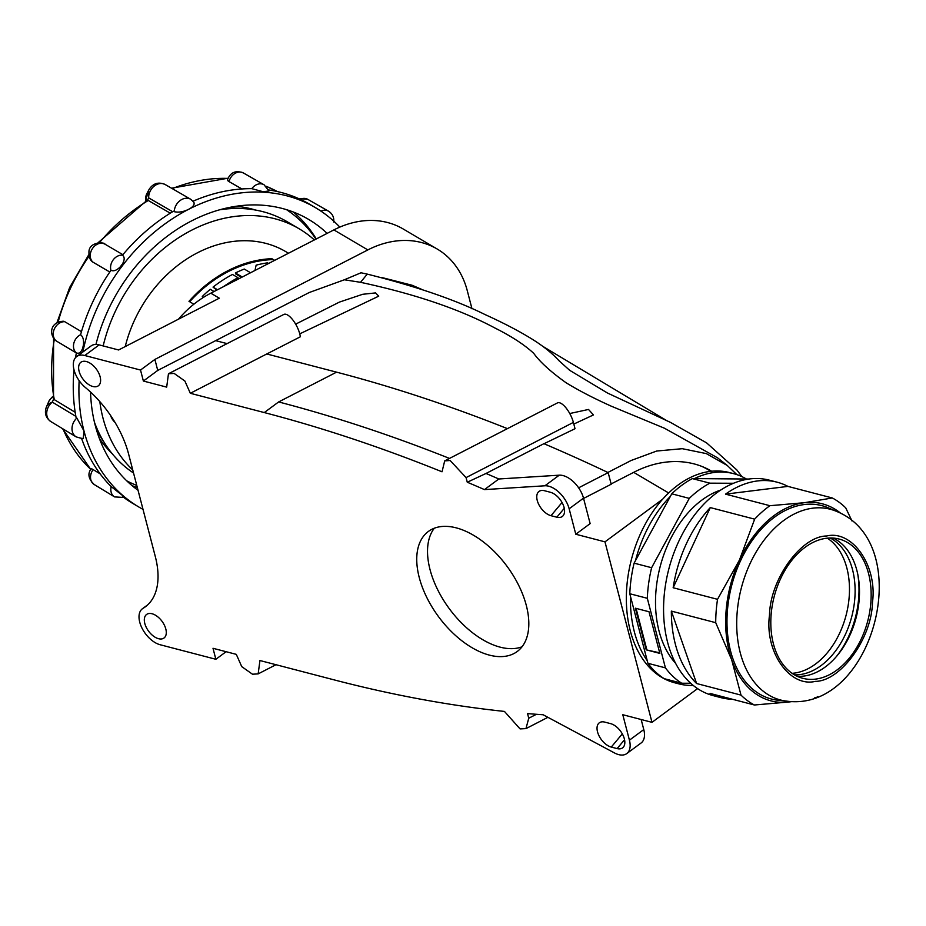 <?xml version="1.0" encoding="UTF-8"?>
<svg xmlns="http://www.w3.org/2000/svg" width="926" height="926" viewBox="0 0 926 926"><rect width="100%" height="100%" fill="white"/><g stroke="black" fill="none" stroke-linecap="round" stroke-linejoin="round"><path stroke-width="1.39" d="M125.23 346.567A120.831 96.211 -59.5 0 1 285.717 251.606L288.495 253.238M274.675 260.345L271.885 258.701A120.831 96.211 120.5 0 0 188.985 301.332L193.87 304.214M114.986 422.337A21.726 17.293 -59.5 0 1 110.588 415.485M178.498 319.169A95.042 75.677 -59.5 0 1 210.815 293.183L333.881 229.903A95.042 75.677 -59.5 0 1 403.215 229L437.176 249.013A95.042 75.677 120.5 0 0 367.842 249.916L154.885 359.427L157.744 370.423L215.654 340.641L227.078 343.615M547.914 717.326L525.956 728.623L520.053 728.901L504.45 711.423A1828.792 1041.09 53.5 0 1 333.892 679.811L259.94 660.527L258.157 673.885L252.485 674.221L241.744 666.627L236.292 654.358L213.003 648.293L215.862 659.277L226.106 651.707M215.862 659.277L160.129 644.739A21.726 12.362 53.5 0 1 141.921 627.955A21.726 12.362 53.5 0 1 142.396 608.764A21.726 12.362 53.5 0 1 143.009 608.359A81.465 46.369 -126.5 0 0 145.336 606.819A81.465 46.369 -126.5 0 0 155.302 556.549L128.552 453.856A81.465 46.369 -126.5 0 0 85.516 387.624A21.726 12.362 53.5 0 1 76.696 356.556A21.726 12.362 53.5 0 1 84.787 355.515L140.52 370.041L154.885 359.427M210.815 293.183L219.3 298.195L118.609 349.97L99.151 344.889A21.726 12.362 53.5 0 0 91.061 345.942L76.696 356.556M471.982 308.775L467.26 290.625A95.042 75.677 120.5 0 0 437.176 249.013M132.731 469.933A147.303 117.301 -59.5 0 1 99.823 401.618M103.168 345.942A147.303 117.301 -59.5 0 1 299.156 228.791A147.303 117.301 -59.5 0 1 314.354 239.938M133.541 473.024A147.303 117.301 -59.5 0 1 94.429 422.175M219.52 209.832A147.303 117.301 -59.5 0 1 287.129 221.708L299.156 228.791M267.95 263.806L267.73 262.822A120.831 96.211 120.5 0 0 256.132 265.172L254.986 270.473M250.552 272.753L244.29 269.049A120.831 96.211 120.5 0 0 235.412 272.973L235.655 273.899L241.559 277.372M271.885 258.701L273.957 260.715M272.128 259.627A120.831 96.211 120.5 0 0 189.68 301.749M214.068 291.516L210.306 289.306A120.831 96.211 120.5 0 0 202.285 296.47L202.991 297.674M230.701 282.962A120.831 96.211 -59.5 0 1 238.26 278.633L238.017 277.707L232.495 274.455A120.831 96.211 120.5 0 0 213.038 287.106L217.506 289.745M213.038 287.106L216.8 290.104M202.285 296.47L203.639 297.269M235.412 272.973L242.265 277.013M267.313 264.13L267.73 262.822M223.502 286.666A120.831 96.211 -59.5 0 1 238.017 277.707M449.504 458.416A1828.792 1041.09 -126.5 0 0 278.633 401.942L336.555 372.159L266.769 353.964L190.328 393.284L264.28 412.568A1828.792 1041.09 53.5 0 1 442.026 471.797L444.688 460.893L450.14 460.5L466.067 477.596L467.271 482.226A1828.792 1041.09 53.5 0 1 484.46 489.599L544.893 485.791A21.726 12.362 53.5 0 1 569.154 508.791L575.787 534.244L590.14 523.618L583.507 498.165A21.726 12.362 -126.5 0 0 559.258 475.177L498.825 478.985A1828.792 1041.09 -126.5 0 0 486.011 473.464L543.921 443.681A1828.792 1041.09 53.5 0 1 608.174 472.619L611.195 484.229L583.577 498.431M336.555 372.159A1828.792 1041.09 53.5 0 1 507.413 428.634M697.579 688.62L651.985 722.338L622.793 714.722L629.425 740.175A21.726 12.362 53.5 0 1 626.763 753.579A21.726 12.362 53.5 0 1 614.482 752.942L543.111 714.756A1828.792 1041.09 53.5 0 1 527.542 713.599L528.746 718.229L525.956 728.623M711.689 471.23A105.9 84.324 120.5 0 0 711.446 471.091A105.9 84.324 120.5 0 0 634.194 472.098L611.125 483.951M575.787 534.244L604.979 541.849L651.985 722.338M748.914 479.031L694.419 478.603A108.62 72.969 -75.4 0 1 733.577 473.649L729.491 472.573A108.62 72.969 104.6 0 0 662.611 499.23L604.979 541.849M701.7 466.357A105.9 84.324 -59.5 0 1 708.112 469.679L710.879 471.322M710.022 470.269A105.9 84.324 -59.5 0 1 711.538 471.253M152.061 613.753A14.642 8.334 -126.5 0 0 147.998 613.741A14.642 8.334 -126.5 0 0 148.6 631.185A14.642 8.334 -126.5 0 0 165.106 636.88A14.642 8.334 -126.5 0 0 163.705 623.893A14.642 8.334 -126.5 0 0 152.061 613.753M550.333 492.25L544.488 490.722A14.642 8.334 -126.5 0 0 540.425 490.711A14.642 8.334 -126.5 0 0 538.18 503.177A14.642 8.334 -126.5 0 0 550.993 515.689L556.827 517.206A14.642 8.334 -126.5 0 0 563.378 515.377A14.642 8.334 -126.5 0 0 561.978 502.378A14.642 8.334 -126.5 0 0 550.333 492.25M611.264 747.074L617.11 748.59A14.642 8.334 -126.5 0 0 623.649 746.761A14.642 8.334 -126.5 0 0 622.249 733.774A14.642 8.334 -126.5 0 0 610.604 723.634L604.759 722.106A14.642 8.334 -126.5 0 0 600.708 722.095A14.642 8.334 -126.5 0 0 598.451 734.561A14.642 8.334 -126.5 0 0 611.264 747.074L622.318 733.89M86.361 361.545A14.642 8.334 -126.5 0 0 82.298 361.534A14.642 8.334 -126.5 0 0 80.041 374A14.642 8.334 -126.5 0 0 92.866 386.501A14.642 8.334 -126.5 0 0 99.418 384.672A14.642 8.334 -126.5 0 0 98.017 371.673A14.642 8.334 -126.5 0 0 86.361 361.545M140.52 370.041L143.38 381.037L166.68 387.114L168.463 373.757L174.134 373.421L184.876 381.014L190.328 393.284M456.205 527.855A74.67 42.515 53.5 0 1 518.791 585.556A74.67 42.515 53.5 0 1 517.183 651.534A74.67 42.515 53.5 0 1 438.6 616.762A74.67 42.515 53.5 0 1 428.391 531.443A74.67 42.515 53.5 0 1 456.205 527.855M578.634 487.805L608.174 472.619M467.271 482.226L486.011 473.464M484.46 489.599L498.825 478.985M626.763 753.579L641.128 742.965A21.726 12.362 -126.5 0 0 643.778 729.561L641.162 719.514M736.876 474.633L727.234 465.454L717.557 457.826L664.463 428.229L611.38 406.225C593.682 398.261 578.553 390.413 565.994 382.693C550.704 371.766 539.939 361.962 533.7 353.315C524.486 344.773 511.499 336.3 494.727 327.908C459.678 309.191 414.941 293.993 360.527 282.314L367.263 274.119L361.013 272.776L344.356 279.779L309.191 292.535L215.654 340.641M421.643 289.34L412.047 285.231L381.651 277.487M143.38 381.037L157.744 370.423M662.611 499.23A108.62 72.969 104.6 0 0 643.153 659.659A108.62 72.969 104.6 0 0 674.672 682.775L678.758 683.839A108.62 72.969 -75.4 0 1 668.051 679.672M266.769 353.975L300.348 336.786A16.298 6.123 62.8 0 0 293.322 320.593A16.298 6.123 62.8 0 0 283.831 314.435L168.463 373.757M444.688 460.893L557.44 402.914A16.298 6.123 62.8 0 1 565.936 407.81A16.298 6.123 62.8 0 1 573.379 422.406L575.023 428.715L543.944 443.762M522.009 646.799A74.67 42.515 53.5 0 1 449.376 608.799A74.67 42.515 53.5 0 1 434.329 528.214M573.807 424.073L593.45 414.929L588.519 409.454L569.768 413.528M299.758 333.858L378.734 296.158L375.539 292.905L362.668 294.294L339.414 302.096L295.649 324.146M344.356 279.779L360.527 282.314M727.234 465.454L706.307 453.601L682.277 448.693L656.696 451.031L631.162 460.477L607.769 472.515M833.168 538.087A71.962 48.337 -75.4 0 1 858.078 575.856A71.962 48.337 -75.4 0 1 837.324 655.446A71.962 48.337 -75.4 0 1 797.136 676.246M857.777 574.294A77.113 51.81 -75.4 0 1 836.294 656.661M732.408 699.257A111.328 74.798 -75.4 0 1 720.891 697.637L713.101 695.6A111.328 74.798 -75.4 0 1 667.6 642.297A111.328 74.798 -75.4 0 1 687.59 525.077A111.328 74.798 -75.4 0 1 769.286 480.154L777.076 482.18A111.328 74.798 -75.4 0 1 787.922 486.393L832.289 497.968A111.328 74.798 -75.4 0 1 845.716 507.865L852.001 521.002M817.785 696.56A111.328 74.798 -75.4 0 1 816.813 697.255L814.845 697.683M720.891 697.637A111.328 74.798 -75.4 0 1 710.045 693.424L754.412 704.999A111.328 74.798 -75.4 0 1 740.997 695.102L696.618 683.527A111.328 74.798 -75.4 0 1 675.39 644.322A111.328 74.798 -75.4 0 1 671.35 611.102L715.717 622.677A111.328 74.798 -75.4 0 1 717.534 599.319L673.156 587.744A111.328 74.798 -75.4 0 1 710.288 507.587L754.655 519.162A111.328 74.798 -75.4 0 1 769.9 505.7L725.521 494.137A111.328 74.798 -75.4 0 1 777.076 482.18M715.717 622.677L731.667 659.752A101.825 68.408 -75.4 0 1 739.411 560.103A101.825 68.408 -75.4 0 1 804.405 502.702A101.825 68.408 -75.4 0 1 841.063 513.56M717.534 599.319L739.411 560.103L754.655 519.162M671.35 611.102L696.618 683.527M740.997 695.102L731.667 659.752A101.825 68.408 -75.4 0 0 788.929 701.989L754.412 704.999M792.598 701.514L788.929 701.989A101.825 68.408 -75.4 0 0 792.043 701.503M832.289 497.968L804.405 502.702L769.9 505.7M787.922 486.393L725.521 494.137M710.288 507.587L673.156 587.744M773.418 643.859A71.962 48.337 -75.4 0 1 786.336 568.089A71.962 48.337 -75.4 0 1 839.153 539.059A71.962 48.337 -75.4 0 1 867.766 620.883A71.962 48.337 -75.4 0 1 802.83 678.318A71.962 48.337 -75.4 0 1 773.418 643.859M787.169 701.202L778.164 700.253A99.927 67.135 -75.4 0 1 730.602 651.186A99.927 67.135 -75.4 0 1 751.171 541.965A99.927 67.135 -75.4 0 1 828.342 507.865L836.664 511.441C917.353 544.013 873.484 712.187 787.169 701.202A98.561 66.209 -75.4 0 1 740.268 652.807A98.561 66.209 -75.4 0 1 737.108 613.105A98.561 66.209 -75.4 0 1 836.664 511.441M872.477 602.305C877.501 565.913 852.464 529.707 826.64 536.004C801.303 536.05 770.096 579.236 769.506 615.072C764.482 651.464 789.519 687.671 815.343 681.374C840.681 681.328 871.887 638.141 872.477 602.305M827.335 538.168A71.545 48.071 -75.4 0 1 846.098 615.234A71.545 48.071 -75.4 0 1 792.089 673.318M830.171 538.006A71.545 48.071 -75.4 0 1 851.735 616.704A71.545 48.071 -75.4 0 1 794.485 674.857M694.419 478.603L692.347 478.603A109.696 73.698 104.6 0 0 671.767 493.813L634.102 563.147A109.696 73.698 104.6 0 0 629.796 593.74L647.911 663.294A109.696 73.698 104.6 0 0 664.185 678.665L681.698 683.226L690.703 683.261M720.798 490.016A97.751 65.677 104.6 0 0 659.057 631.092A97.751 65.677 104.6 0 0 675.598 663.317M671.767 493.813L689.28 498.385A109.696 73.698 -75.4 0 1 709.872 483.164L692.347 478.603M733.519 483.268L709.872 483.164M681.698 683.226A109.696 73.698 -75.4 0 1 665.424 667.866L647.911 663.294M629.796 593.74L647.309 598.3L665.424 667.866M659.844 653.397L648.999 611.75L635.375 608.197L646.221 649.844L659.844 653.397M647.309 598.3A109.696 73.698 -75.4 0 1 651.615 567.719L634.102 563.147M689.28 498.385L651.615 567.719M646.221 649.844L659.694 652.818M636.058 608.382L646.765 649.45M647.239 660.724A108.62 72.969 -75.4 0 1 630.456 596.309M635.491 560.589A108.62 72.969 -75.4 0 1 670.378 496.382M733.577 473.649A108.62 72.969 -75.4 0 1 746.078 478.811M693.204 685.414A108.62 72.969 -75.4 0 1 678.758 683.839M112.173 453.671A143.912 114.593 -59.5 0 1 99.371 438.438M236.142 206.266A143.912 114.593 -59.5 0 1 255.669 210.086M286.516 209.67A157.489 125.404 -59.5 0 1 315.94 239.128M136.77 485.432A157.489 125.404 -59.5 0 1 126.758 480.849M103.897 441.945A143.912 114.593 -59.5 0 1 96.397 429.583M226.963 207.968A143.912 114.593 -59.5 0 1 241.408 208.524M132.105 485.664A160.21 127.568 120.5 0 0 137.314 487.504M316.264 238.954A160.21 127.568 120.5 0 0 293.322 212.008M90.563 392.08A160.21 127.568 120.5 0 0 95.204 425.277A160.21 127.568 120.5 0 0 138.032 490.282M327.121 233.375A160.21 127.568 120.5 0 0 308.532 219.346A160.21 127.568 120.5 0 0 95.945 344.449M339.819 227.101A173.787 138.379 120.5 0 0 315.43 207.655A173.787 138.379 120.5 0 0 188.649 209.299A173.787 138.379 120.5 0 0 82.842 352.007M79.15 380.655A173.787 138.379 120.5 0 0 84.011 431.03A173.787 138.379 120.5 0 0 139.016 507.112A173.787 138.379 120.5 0 0 143.009 509.358M84.011 431.03L83.294 438.056C83.745 438.855 81.361 438.461 76.163 436.875A12.223 9.769 121.2 0 1 76.846 418.043L84.011 431.03M81.569 438.357A173.787 138.379 120.5 0 0 111.213 486.636L122.707 495.63C125.022 497.679 125.033 498.026 122.753 496.683M124.049 497.656A173.787 138.379 120.5 0 0 133.344 503.779L139.016 507.112M75.562 357.61A173.787 138.379 120.5 0 1 76.372 352.875C78.953 353.998 81.037 352.482 82.634 348.326A10.857 0.972 101.9 0 0 83.433 344.854C83.942 339.969 82.981 336.589 80.574 334.726A173.787 138.379 120.5 0 1 110.946 270.334C113.69 271.503 116.78 270.346 120.218 266.885A10.857 1.308 127.8 0 0 122.429 263.991C124.732 259.905 124.744 256.965 122.463 255.182A173.787 138.379 120.5 0 1 173.475 211.232L174.227 211.672C178.579 212.679 183.383 211.892 188.649 209.299C193.58 206.648 195.178 204.148 193.43 201.799M74.022 369.891A173.787 138.379 120.5 0 0 76.094 417.603L76.846 418.043M193.106 201.174A173.787 138.379 120.5 0 1 251.814 188.661L263.019 191.694L268.945 191.022L264.072 184.783A10.857 8.647 -59.5 0 0 263.991 184.737L243.399 172.965A10.857 8.647 -59.5 0 1 243.48 173.012C235.783 170.025 230.458 172.282 227.495 179.771L227.946 180.801A10.857 2.419 -167 0 0 229.035 181.6L241.929 188.962M315.43 207.655L309.77 204.322A173.787 138.379 120.5 0 0 268.563 189.934M93.144 469.598A10.857 0.961 37.2 0 0 91.975 468.961L91.084 468.834C87.414 473.799 88.479 479.043 94.267 484.553A10.857 8.647 -59.5 0 1 94.186 484.506A10.857 8.647 -59.5 0 1 93.144 469.598L100.158 473.857M81.453 331.658L64.762 321.704A10.857 6.112 94.1 0 0 63.292 321.241L63.223 321.229C48.43 322.248 49.506 337.11 56.984 341.393A10.857 8.647 -59.5 0 1 56.949 341.37A10.857 8.647 -59.5 0 1 54.125 329.517A10.857 8.647 -59.5 0 1 64.762 321.704M92.889 262.116A10.857 8.647 -59.5 0 1 92.519 248.457A10.857 8.647 -59.5 0 1 105.02 244.209C104.893 242.033 90.007 241.547 88.989 251.015C88.479 261.155 93.237 261.838 92.368 261.734A10.857 6.505 131 0 0 92.889 262.116L109.8 272.024M170.28 213.177L148.287 200.491A168.405 134.085 120.5 0 0 99.395 242.716M54.345 339.217A168.405 134.085 120.5 0 0 54.287 399.638L75.18 412.267M54.287 399.638L53.523 398.701L53.581 338.221M97.936 242.844L147.037 200.305L148.287 200.491M53.639 399.013L52.307 402.127L75.863 416.364M148.716 197.886L147.489 200.213M147.442 200.248L148.681 197.875L172.664 211.718M266.028 191.913A10.857 2.234 175.9 0 0 263.019 191.694M120.496 493.708A10.857 3.496 55.7 0 0 122.707 495.63M229.035 181.6L229.035 181.6A10.857 8.647 -59.5 0 1 243.399 172.965M84.787 355.515L99.151 344.889M333.881 229.903L367.842 249.916M633.685 472.353L668.676 492.968M264.28 412.568L278.633 401.942M569.154 508.791L583.507 498.165M629.425 740.175L643.778 729.561M143.009 608.359L147.489 605.048M556.827 517.206L564.281 508.328M550.993 515.689L562.047 502.505M617.11 748.59L624.552 739.712M544.893 485.791L559.258 475.177M536.42 714.293L528.746 718.229M573.379 422.406L466.067 477.596M741.888 476.635L736.841 469.933L706.619 442.883L670.644 422.476L607.514 393.041L569.664 370.307L559.084 360.793C551.433 352.436 541.235 344.484 528.503 336.948C516.245 329.598 501.765 322.144 485.074 314.585C455.43 299.862 416.168 286.377 367.263 274.119L367.379 274.142M62.991 428.912A168.405 134.085 120.5 0 0 90.736 469.332M89.023 256.271A168.405 134.085 120.5 0 0 58.118 322.132M266.017 186.242L277.349 191.555A168.405 134.085 120.5 0 0 266.063 186.276M227.912 178.417A168.405 134.085 120.5 0 0 172.236 188.615M50.872 421.596C45.825 417.95 44.298 413.158 46.3 407.243A12.223 10.093 -156.7 0 1 52.307 402.127A12.223 9.769 121.2 0 0 50.872 421.596L76.163 436.875M53.222 397.046A12.223 10.093 -156.7 0 0 48.731 401.583L46.3 407.243M165.222 184.563A12.223 9.781 120 0 0 154.156 186.138A12.223 9.781 120 0 0 148.681 197.875A12.223 10.95 27.8 0 1 149.132 189.344C153.218 183.255 158.589 181.658 165.222 184.563L190.768 199.298A12.223 9.781 120 0 0 180.072 200.583A12.223 9.781 120 0 0 174.227 211.672M145.833 201.035L146.864 193.638A12.223 10.95 27.8 0 0 146.03 200.907M320.928 211.116A10.857 8.647 -59.5 0 1 328.441 211.128A10.857 8.647 -59.5 0 1 328.533 211.174C332.469 213.767 334.205 217.39 333.742 222.043M300.209 199.298A10.857 8.647 -59.5 0 1 307.721 199.31A10.857 8.647 -59.5 0 1 307.802 199.356M251.814 188.661A10.857 8.647 -59.5 0 1 263.991 184.737M110.946 270.334A10.857 8.647 -59.5 0 1 113.273 259.766A10.857 8.647 -59.5 0 1 122.463 255.182M105.02 244.209A10.857 8.647 -59.5 0 1 105.032 244.209L122.892 254.685M76.372 352.875A10.857 8.647 -59.5 0 1 73.779 343.465A10.857 8.647 -59.5 0 1 80.574 334.726M124.431 497.482L114.581 496.915A10.857 8.647 -59.5 0 1 114.5 496.868A10.857 8.647 -59.5 0 1 111.213 486.636M142.396 608.764L147.755 604.805M275.983 664.718L258.157 673.885M542.532 346.185L666.407 420.427M56.926 322.746L69.67 287.477L88.746 254.8M53.21 396.583C52.55 396.351 51.069 398.018 48.731 401.583M171.53 188.209L228.004 178.209M190.768 199.298L193.985 202.412M146.864 193.638L149.132 189.344M90.713 469.366L62.482 428.611M328.441 211.128L307.71 199.31L298.554 198.546M77.182 353.443L56.949 341.37M114.5 496.868L94.186 484.506"/></g></svg>
